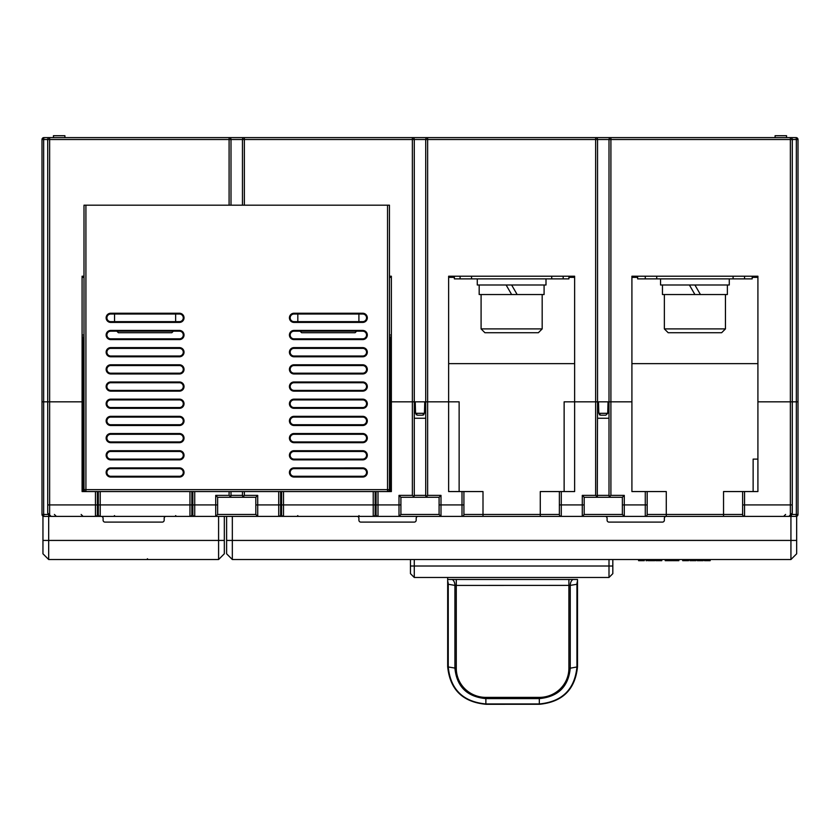 <?xml version="1.0" encoding="UTF-8"?>
<svg xmlns="http://www.w3.org/2000/svg" width="840" height="840" viewBox="0 0 840 840"><rect width="100%" height="100%" fill="white"/><g stroke="black" fill="none" stroke-linecap="round" stroke-linejoin="round"><path stroke-width="1.26" d="M796.089 137.613L790.367 137.613L796.089 137.613A1.911 1.911 0 0 1 798 139.524L798 401.835L796.341 401.835L798 401.835L798 514.469A1.911 1.911 0 0 1 796.089 516.38L796.341 514.469L798 514.469A1.911 1.911 0 0 1 796.089 516.38L783.678 516.38L788.886 516.38L792.278 512.988L792.278 401.835L796.341 401.835L790.367 401.835L792.278 401.835L792.278 139.524L609 139.524A1.911 1.911 0 0 1 610.911 137.613L790.367 137.613A1.911 1.911 0 0 1 792.278 139.524L796.341 139.524L796.089 137.613M609 139.524A1.911 1.911 0 0 1 610.911 137.613L595.634 137.613A1.911 1.911 0 0 1 597.545 139.524L597.545 401.835L609 401.835L609 139.524L425.723 139.524A1.911 1.911 0 0 1 427.634 137.613L610.911 137.613L610.911 401.835L631.911 401.835L609 401.835L610.911 401.835L610.911 495.38L624.278 495.38L622.367 497.28L584.178 497.28L584.178 514.469L582.278 516.38L561.278 516.38A1.911 1.911 0 0 1 559.367 514.469A1.911 1.911 0 0 0 561.278 516.38A1.911 1.911 0 0 1 559.367 514.469L559.367 491.558L540.278 491.558L540.278 514.469L559.367 514.469M425.723 139.524A1.911 1.911 0 0 1 427.634 137.613L412.367 137.613A1.911 1.911 0 0 1 414.278 139.524L414.278 401.835L425.723 401.835L425.723 139.524L242.456 139.524A1.911 1.911 0 0 1 244.367 137.613L427.634 137.613L427.634 401.835L448.634 401.835L425.723 401.835L427.634 401.835L427.634 495.38L441 495.38L439.089 497.28L400.911 497.28L400.911 514.469L399 516.38L378 516.38A1.911 1.911 0 0 1 376.089 514.469L376.089 491.558L378 491.558L378 516.38A1.911 1.911 0 0 1 376.089 514.469L375.133 514.469L375.133 499.191L376.089 499.191L375.133 499.191L375.133 491.558L280.633 491.558L280.633 514.469A1.911 1.911 0 0 1 278.723 516.38L257.723 516.38L255.822 514.469L255.822 497.28L222.411 497.28M242.456 205.191L242.456 139.524A1.911 1.911 0 0 1 244.367 137.613L229.089 137.613L244.367 137.613L244.367 205.191M42 497.28L42 401.835L47.723 401.835L47.723 139.524A1.911 1.911 0 0 1 49.634 137.613L229.089 137.613A1.911 1.911 0 0 1 231 139.524L231 205.191M47.723 139.524A1.911 1.911 0 0 1 49.634 137.613L43.911 137.613L49.634 137.613L49.634 139.524L43.659 139.524L43.911 137.613A1.911 1.911 0 0 0 42 139.524A1.911 1.911 0 0 1 43.911 137.613M42 139.524L43.659 139.524L43.659 514.469L43.911 516.38L56.322 516.38L51.114 516.38L47.723 512.988L47.723 401.835L49.634 401.835L42 401.835L42 139.524L42 452.613M171.885 516.38L194.722 516.38A1.911 1.911 0 0 1 192.822 514.469L192.822 491.558L98.322 491.558L98.322 514.469L97.367 514.469A1.911 1.911 0 0 1 95.456 516.38L95.456 504.924L97.367 504.924L97.367 514.469A1.911 1.911 0 0 1 95.456 516.38A1.911 1.911 0 0 0 97.367 514.469L97.367 491.558L82.089 491.558L82.089 401.835L49.634 401.835L82.089 401.835L82.089 276.213L84 276.213M389.456 276.213L391.367 276.213L391.367 401.835L414.278 401.835L414.278 495.38L425.723 495.38L427.634 497.28L439.089 497.28L406.634 497.28M459.134 491.558L459.134 401.835L448.634 401.835L448.634 276.213L574.634 276.213L574.634 401.835L597.545 401.835L564.134 401.835L564.134 491.558M757.911 420.924L757.911 491.558L757.911 401.835L790.367 401.835L757.911 401.835L757.911 276.213L631.911 276.213L631.911 491.558L647.178 491.558L647.178 514.469L647.178 491.558L666.278 491.558L666.278 514.469L723.545 514.469L723.545 491.558L742.634 491.558L742.634 514.469A1.911 1.911 0 0 0 744.545 516.38A1.911 1.911 0 0 1 742.634 514.469L723.545 514.469L723.545 516.38L666.278 516.38L768.222 516.38M423.339 415.013L423.927 414.593M416.105 414.624L417.469 415.191L415.558 413.312L415.223 401.835M599.319 414.561L599.938 415.013M605.808 415.191L607.719 413.343L605.808 415.191L600.736 415.191L598.825 413.312L598.5 401.835M608.045 401.835L607.719 413.312L598.825 413.312M424.778 401.835L424.442 413.312L422.531 415.191L417.469 415.191M415.558 413.312L424.442 413.312M775.089 137.613L775.089 135.702L786.545 135.702L786.545 137.613M53.456 137.613L53.456 135.702L64.911 135.702L64.911 137.613M757.911 277.358L752.178 277.358M637.634 277.358L631.911 277.358M391.367 277.358L389.456 277.358M574.634 277.358L568.911 277.358M454.367 277.358L448.634 277.358M84 277.358L82.089 277.358M447.678 581.154A7.633 5.324 -80.6 0 1 448.245 584.283L448.245 666.96L447.678 666.719L447.678 579.474L577.5 579.474L577.5 666.719L576.944 666.96L576.944 584.283A7.633 5.324 80.6 0 1 577.5 581.154L577.5 579.474M447.678 577.469L447.678 579.474M447.678 666.719C449.946 689.525 462.672 702.051 485.867 704.267L485.867 704.267C462.672 702.072 449.946 689.546 447.678 666.719M447.678 584.178L454.923 585.385A7.633 5.324 99.4 0 0 452.298 579.474M572.88 579.474A7.633 5.324 -99.4 0 0 570.255 585.385L577.5 584.178M539.322 704.267C562.506 702.051 575.243 689.525 577.5 666.719C575.232 689.546 562.506 702.072 539.322 704.298L539.322 703.952C562.17 701.757 574.707 689.43 576.944 666.96L570.255 668.199C568.418 686.669 558.106 696.801 539.322 698.607L485.867 698.607C467.072 696.801 456.761 686.669 454.923 668.199L454.923 585.385L456.278 585.428L456.278 668.304L448.245 666.96C450.471 689.43 463.019 701.757 485.867 703.952L539.322 704.267L485.867 704.298M456.278 579.474L456.278 585.428L570.255 585.385L570.255 668.199L568.9 668.304L568.9 579.474M753.134 491.558L753.134 459.102L757.911 459.102L757.911 424.736M757.911 363.647L631.911 363.647M574.634 363.647L448.634 363.647M757.911 491.558L742.634 491.558M723.545 516.38L788.886 516.38L791.227 515.603L792.204 513.817L792.278 504.924L790.367 504.924L790.367 137.613M47.723 512.988L48.773 515.603L51.114 516.38L118.367 516.38M51.114 516.38L43.911 516.38A1.911 1.911 0 0 1 42 514.469L42 468.647L42 514.469L47.985 514.469M95.456 516.38L116.456 516.38M173.722 516.38L194.722 516.38A1.911 1.911 0 0 1 192.822 514.469L191.867 514.469L191.867 491.558M215.722 495.38L217.634 497.28L229.089 497.28L230.748 496.335L229.089 495.38L215.722 495.38L215.722 516.38L194.722 516.38L194.722 504.924L217.634 504.924L217.634 514.469L215.722 516.38L166.089 516.38A1.911 1.911 0 0 0 164.178 518.28L164.178 520.191A1.911 1.911 0 0 1 162.278 522.102L105 522.102A1.911 1.911 0 0 1 103.089 520.191L103.089 518.28A1.911 1.911 0 0 0 101.178 516.38L71.778 516.38M214.116 516.38L259.34 516.38L257.723 516.38L257.723 495.38L255.822 497.28M378 516.38L259.34 516.38M255.822 504.924L278.723 504.924L278.723 516.38A1.911 1.911 0 0 0 280.633 514.469A1.911 1.911 0 0 1 278.723 516.38L299.723 516.38M358.911 515.613L359.678 516.38L355.089 516.38L444.213 516.38L441 516.38L439.089 514.469L439.089 497.28M582.278 495.38L584.178 497.28L595.634 497.28L597.293 496.335L595.634 495.38L582.278 495.38L582.278 516.38L444.213 516.38M559.367 504.924L561.278 504.924L561.278 516.38L462 516.38L462 504.924L463.911 504.924L463.911 491.558L483 491.558L483 514.469L463.911 514.469L463.911 504.924L463.911 514.469A1.911 1.911 0 0 1 462 516.38A1.911 1.911 0 0 0 463.911 514.469A1.911 1.911 0 0 1 462 516.38L441 516.38L441 495.38M579.054 516.38L624.278 516.38L622.367 514.469L624.278 516.38L666.278 516.38A1.911 1.911 0 0 0 664.367 518.28L664.367 520.191A1.911 1.911 0 0 1 662.456 522.102L609 522.102A1.911 1.911 0 0 1 607.089 520.191L607.089 518.28A1.911 1.911 0 0 0 605.178 516.38M700.634 516.38L624.278 516.38L624.278 495.38M410.456 559.524L410.456 573.647L414.278 577.469L609 577.469L609 559.524M414.278 559.524L414.278 577.469M609 577.469L612.822 573.647L612.822 559.524M43.911 516.38A1.911 1.911 0 0 1 42 514.469M217.634 497.28L217.634 504.924M218.589 497.28L254.867 497.28L218.589 497.28M280.633 491.558L231 491.558L231 495.38A1.911 1.911 0 0 1 230.748 496.335L231 495.38L242.456 495.38L244.367 497.28M231 491.558L192.822 491.558M281.589 491.558L281.589 514.469L280.633 514.469L280.633 504.924L278.723 504.924L278.723 491.558M217.634 514.469L255.822 514.469M244.367 491.558L244.367 495.38L257.723 495.38M244.367 495.38L242.708 496.335A1.911 1.911 0 0 1 242.456 495.38L242.456 491.558L241.143 491.558M399 516.38L399 504.924L400.911 504.924M399 495.38L400.911 497.28L412.367 497.28L414.015 496.335L412.367 495.38L399 495.38L399 504.924L376.089 504.924M405.678 497.28L427.634 497.28M414.015 496.335L414.278 495.38M414.278 401.835L391.367 401.835L391.367 491.558L378 491.558M400.911 514.469L439.089 514.469M463.911 491.558L448.634 491.558L448.634 401.835M427.634 495.38L425.985 496.335A1.911 1.911 0 0 1 425.723 495.38L425.723 401.835M425.723 418.247L414.278 418.247M448.634 405.647L448.634 491.558M588.956 497.28L622.367 497.28L622.367 514.469L584.178 514.469M584.178 497.28L616.634 497.28M610.911 495.38L609.252 496.335L610.911 497.28M597.545 401.835L597.293 496.335A1.911 1.911 0 0 0 597.545 495.38L609 495.38L609.252 496.335A1.911 1.911 0 0 1 609 495.38L609 401.835M609 418.247L597.545 418.247M631.911 405.647L631.911 491.558M666.278 516.38L666.278 514.469L647.178 514.469A1.911 1.911 0 0 1 645.278 516.38L645.278 491.558M574.634 405.647L574.634 491.558L559.367 491.558M574.634 491.558L574.634 401.835M232.334 516.38L232.334 540.435L790.933 540.435L790.933 559.524L796.667 553.791L796.667 516.38L778.145 516.38M796.667 540.435L790.933 540.435L790.933 516.38M357 516.38A1.911 1.911 0 0 1 358.911 518.28L358.911 520.191A1.911 1.911 0 0 0 360.822 522.102L414.278 522.102A1.911 1.911 0 0 0 416.178 520.191L416.178 518.28A1.911 1.911 0 0 1 418.089 516.38M456.278 516.38L567 516.38M226.611 516.38L226.611 540.435L232.334 540.435L232.334 559.524L226.611 553.791L232.334 559.524L790.933 559.524M226.611 540.435L226.611 553.791M704.456 559.524L704.456 560.669L710.178 560.669L710.178 559.524M709.191 560.669L709.191 559.524M703.175 559.524L703.175 560.669L697.263 560.669L697.263 559.524M689.976 559.524L689.976 560.669L695.95 560.669L695.95 559.524M682.7 559.524L682.7 560.669L688.59 560.669L688.59 559.524M687.593 560.669L687.593 559.524M683.687 560.669L683.687 559.524M672.935 559.524L672.935 560.669L676.41 560.669L676.41 559.524M675.413 560.669L675.413 559.524M676.41 560.669L678.877 560.669L678.877 559.524M665.217 559.524L665.217 560.669L672.399 560.669L672.399 559.524M655.83 559.524L655.83 560.669L659.305 560.669L659.305 559.524M658.308 560.669L658.308 559.524M659.305 560.669L661.784 560.669L661.784 559.524M648.175 559.524L648.175 560.669L654.791 560.669L654.791 559.524M653.803 560.669L653.803 559.524M649.425 560.669L649.425 559.524M646.075 559.524L646.075 560.669L647.062 560.669L647.062 559.524M638.589 559.524L638.589 560.669L644.322 560.669L644.322 559.524M643.325 560.669L643.325 559.524M42.956 516.117L42.956 553.791L48.678 559.524L42.956 553.791M61.855 516.38L42.956 516.38M48.678 516.38L48.678 559.524L218.589 559.524L218.589 516.38M224.322 553.791L218.589 559.524L224.322 553.791L224.322 516.38M727.367 284.991L727.367 294.536L694.911 294.536L689.399 284.991L694.911 294.536L662.456 294.536L662.456 284.991M664.367 328.902L725.456 328.902L721.634 332.724L668.178 332.724L664.367 328.902L664.367 294.536M660.545 278.88L660.545 284.991L694.911 284.991L700.424 294.536L694.911 284.991L729.278 284.991L729.278 278.88M544.089 284.991L544.089 294.536L511.634 294.536L506.121 284.991L511.634 294.536L479.178 294.536L479.178 284.991M481.089 328.902L542.178 328.902L538.367 332.724L484.911 332.724L481.089 328.902L481.089 294.536M477.278 278.88L477.278 284.991L511.634 284.991L517.146 294.536L511.634 284.991L546 284.991L546 278.88M300.111 331.191L301.633 332.724L355.089 332.724L356.622 331.191M116.834 331.191L118.367 332.724L171.822 332.724L173.345 331.191M454.367 276.213L454.367 278.88L551.723 278.88L551.723 276.213M551.723 278.88L568.911 278.88L568.911 276.213M471.544 278.88L471.544 276.213M637.634 276.213L637.634 278.88L752.178 278.88L752.178 276.213M733.089 276.213L733.089 278.88M656.723 276.213L656.723 278.88M208.089 491.558L204.278 491.558M269.178 491.558L265.366 491.558M97.367 491.558L98.322 491.558M389.424 489.962L389.456 489.647A1.911 1.911 0 0 1 387.544 491.558A1.911 1.911 0 0 0 389.456 489.647A1.911 1.911 0 0 1 387.544 491.558L85.911 491.558A1.911 1.911 0 0 1 84 489.647L84 205.191L389.456 205.191L389.456 489.647L389.456 337.68L390.222 336.924L390.222 489.647A2.677 2.677 0 0 1 389.413 491.558M356.044 516.38L373.223 516.38A1.911 1.911 0 0 0 375.133 514.469A1.911 1.911 0 0 1 373.223 516.38A1.911 1.911 0 0 0 375.133 514.469A1.911 1.911 0 0 1 373.223 516.38L373.223 504.924L375.133 504.924L375.133 491.558L376.089 491.558M391.367 336.924L390.222 336.924M391.367 335.013L389.456 335.013L389.456 337.68M362.723 322.413L362.796 322.413A4.578 4.578 0 0 0 367.311 317.793A4.578 4.578 0 0 0 362.723 313.246L293.927 313.246A4.578 4.578 0 0 0 289.422 317.867A4.578 4.578 0 0 0 294 322.413L362.723 322.413L362.723 321.647A3.822 3.822 0 0 0 366.544 317.835A3.822 3.822 0 0 0 362.723 314.013L294 314.013A3.822 3.822 0 0 0 290.178 317.835A3.822 3.822 0 0 0 294 321.647L362.723 321.647M362.723 339.591L362.796 339.591A4.578 4.578 0 0 0 367.311 334.981A4.578 4.578 0 0 0 362.723 330.435L293.927 330.435A4.578 4.578 0 0 0 289.422 335.044A4.578 4.578 0 0 0 294 339.591L362.723 339.591L362.723 338.835A3.822 3.822 0 0 0 366.544 335.013A3.822 3.822 0 0 0 362.723 331.191L294 331.191A3.822 3.822 0 0 0 290.178 335.013A3.822 3.822 0 0 0 294 338.835L362.723 338.835M362.723 356.78L362.796 356.78A4.578 4.578 0 0 0 367.311 352.159A4.578 4.578 0 0 0 362.723 347.613L293.927 347.613A4.578 4.578 0 0 0 289.422 352.233A4.578 4.578 0 0 0 294 356.78L362.723 356.78L362.723 356.013A3.822 3.822 0 0 0 366.544 352.191A3.822 3.822 0 0 0 362.723 348.38L294 348.38A3.822 3.822 0 0 0 290.178 352.191A3.822 3.822 0 0 0 294 356.013L362.723 356.013M362.723 373.957L362.796 373.957A4.578 4.578 0 0 0 367.311 369.338A4.578 4.578 0 0 0 362.723 364.791L293.927 364.791A4.578 4.578 0 0 0 289.422 369.411A4.578 4.578 0 0 0 294 373.957L362.723 373.957L362.723 373.191A3.822 3.822 0 0 0 366.544 369.38A3.822 3.822 0 0 0 362.723 365.558L294 365.558A3.822 3.822 0 0 0 290.178 369.38A3.822 3.822 0 0 0 294 373.191L362.723 373.191M362.723 391.135L362.796 391.135A4.578 4.578 0 0 0 367.311 386.526A4.578 4.578 0 0 0 362.723 381.98L293.927 381.98A4.578 4.578 0 0 0 289.422 386.589A4.578 4.578 0 0 0 294 391.135L362.723 391.135L362.723 390.38A3.822 3.822 0 0 0 366.544 386.558A3.822 3.822 0 0 0 362.723 382.736L294 382.736A3.822 3.822 0 0 0 290.178 386.558A3.822 3.822 0 0 0 294 390.38L362.723 390.38M362.723 408.324L362.796 408.324A4.578 4.578 0 0 0 367.311 403.704A4.578 4.578 0 0 0 362.723 399.157L293.927 399.157A4.578 4.578 0 0 0 289.422 403.778A4.578 4.578 0 0 0 294 408.324L362.723 408.324L362.723 407.558A3.822 3.822 0 0 0 366.544 403.736A3.822 3.822 0 0 0 362.723 399.924L294 399.924A3.822 3.822 0 0 0 290.178 403.736A3.822 3.822 0 0 0 294 407.558L362.723 407.558M362.723 425.502L362.796 425.502A4.578 4.578 0 0 0 367.311 420.882A4.578 4.578 0 0 0 362.723 416.336L293.927 416.336A4.578 4.578 0 0 0 289.422 420.956A4.578 4.578 0 0 0 294 425.502L362.723 425.502L362.723 424.736A3.822 3.822 0 0 0 366.544 420.924A3.822 3.822 0 0 0 362.723 417.102L294 417.102A3.822 3.822 0 0 0 290.178 420.924A3.822 3.822 0 0 0 294 424.736L362.723 424.736M362.723 442.68L362.796 442.68A4.578 4.578 0 0 0 367.311 438.07A4.578 4.578 0 0 0 362.723 433.524L293.927 433.524A4.578 4.578 0 0 0 289.422 438.134A4.578 4.578 0 0 0 294 442.68L362.723 442.68L362.723 441.924A3.822 3.822 0 0 0 366.544 438.102A3.822 3.822 0 0 0 362.723 434.28L294 434.28A3.822 3.822 0 0 0 293.937 434.291A3.822 3.822 0 0 0 290.178 438.102A3.822 3.822 0 0 0 294 441.924L362.723 441.924M362.723 459.869L362.796 459.869A4.578 4.578 0 0 0 367.311 455.249A4.578 4.578 0 0 0 362.723 450.702L293.927 450.702A4.578 4.578 0 0 0 289.422 455.322A4.578 4.578 0 0 0 294 459.869L362.723 459.869L362.723 459.102A3.822 3.822 0 0 0 366.544 455.28A3.822 3.822 0 0 0 362.723 451.469L294 451.469A3.822 3.822 0 0 0 290.178 455.28A3.822 3.822 0 0 0 294 459.102L362.723 459.102M362.723 477.046L362.796 477.046A4.578 4.578 0 0 0 367.311 472.437A4.578 4.578 0 0 0 362.723 467.88L293.927 467.891A4.578 4.578 0 0 0 289.422 472.5A4.578 4.578 0 0 0 294 477.046L362.723 477.046L362.723 476.28A3.822 3.822 0 0 0 366.544 472.469A3.822 3.822 0 0 0 362.723 468.647L294 468.647A3.822 3.822 0 0 0 290.178 472.469A3.822 3.822 0 0 0 294 476.28L362.723 476.28M179.519 322.413A4.578 4.578 0 0 0 184.034 317.793A4.578 4.578 0 0 0 179.456 313.246L110.66 313.246A4.578 4.578 0 0 0 106.145 317.867A4.578 4.578 0 0 0 110.723 322.413L179.529 322.413M179.519 339.591A4.578 4.578 0 0 0 184.034 334.981A4.578 4.578 0 0 0 179.456 330.435L110.66 330.435A4.578 4.578 0 0 0 106.145 335.044A4.578 4.578 0 0 0 110.723 339.591L179.529 339.591M179.519 356.78A4.578 4.578 0 0 0 184.034 352.159A4.578 4.578 0 0 0 179.456 347.613L110.66 347.613A4.578 4.578 0 0 0 106.145 352.233A4.578 4.578 0 0 0 110.723 356.78L179.529 356.78M179.519 373.957A4.578 4.578 0 0 0 184.034 369.338A4.578 4.578 0 0 0 179.456 364.791L110.66 364.791A4.578 4.578 0 0 0 106.145 369.411A4.578 4.578 0 0 0 110.723 373.957L179.529 373.957M179.519 391.135A4.578 4.578 0 0 0 184.034 386.526A4.578 4.578 0 0 0 179.456 381.98L110.66 381.98A4.578 4.578 0 0 0 106.145 386.589A4.578 4.578 0 0 0 110.723 391.135L179.529 391.135M179.519 408.324A4.578 4.578 0 0 0 184.034 403.704A4.578 4.578 0 0 0 179.456 399.157L110.66 399.157A4.578 4.578 0 0 0 106.145 403.778A4.578 4.578 0 0 0 110.723 408.324L179.529 408.324M179.519 425.502A4.578 4.578 0 0 0 184.034 420.882A4.578 4.578 0 0 0 179.456 416.336L110.66 416.336A4.578 4.578 0 0 0 106.145 420.956A4.578 4.578 0 0 0 110.723 425.502L179.529 425.502M179.519 442.68A4.578 4.578 0 0 0 184.034 438.07A4.578 4.578 0 0 0 179.456 433.524L110.66 433.524A4.578 4.578 0 0 0 106.145 438.134A4.578 4.578 0 0 0 110.723 442.68L179.529 442.68M179.519 459.869A4.578 4.578 0 0 0 184.034 455.249A4.578 4.578 0 0 0 179.456 450.702L110.66 450.702A4.578 4.578 0 0 0 106.145 455.322A4.578 4.578 0 0 0 110.723 459.869L179.529 459.869M179.519 477.046A4.578 4.578 0 0 0 184.034 472.437A4.578 4.578 0 0 0 179.456 467.88L110.66 467.891A4.578 4.578 0 0 0 106.145 472.5A4.578 4.578 0 0 0 110.723 477.046L179.529 477.046M84.042 491.558A2.677 2.677 0 0 1 83.233 489.647L83.233 336.924L84 337.68L84 489.647A1.911 1.911 0 0 0 85.911 491.558L85.05 491.358M83.233 336.924L82.089 336.924M98.322 499.191L97.367 499.191L98.322 499.191M117.411 516.38L100.223 516.38A1.911 1.911 0 0 1 98.322 514.469A1.911 1.911 0 0 0 100.223 516.38A1.911 1.911 0 0 1 98.322 514.469M98.322 504.924L100.223 504.924L100.223 516.38L189.956 516.38A1.911 1.911 0 0 0 191.867 514.469L191.867 504.924L189.956 504.924L189.956 491.558M192.822 499.191L191.867 499.191L192.822 499.191M84 337.68L84 335.013L82.089 335.013M100.223 491.558L100.223 504.924L189.956 504.924L189.956 516.38L172.778 516.38M175.634 515.613L176.4 516.38L171.822 516.38M118.293 516.38L113.778 516.38L118.293 516.38L113.778 516.38L114.545 515.613M300.678 516.38L283.5 516.38A1.911 1.911 0 0 1 281.589 514.469M373.223 516.38L283.5 516.38L283.5 504.924L373.223 504.924L373.223 491.558M297.822 515.613L297.056 516.38L355.089 516.38L301.633 516.38M281.589 499.191L280.633 499.191L281.589 499.191M183.278 317.835A3.822 3.822 0 0 0 179.456 314.013L110.723 314.013A3.822 3.822 0 0 0 106.911 317.835A3.822 3.822 0 0 0 110.723 321.647L179.456 321.647A3.822 3.822 0 0 0 183.278 317.835M183.278 335.013A3.822 3.822 0 0 0 179.456 331.191L110.723 331.191A3.822 3.822 0 0 0 106.911 335.013A3.822 3.822 0 0 0 110.723 338.835L179.456 338.835A3.822 3.822 0 0 0 183.278 335.013M183.278 352.191A3.822 3.822 0 0 0 179.456 348.38L110.723 348.38A3.822 3.822 0 0 0 106.911 352.191A3.822 3.822 0 0 0 110.723 356.013L179.456 356.013A3.822 3.822 0 0 0 183.278 352.191M183.278 369.38A3.822 3.822 0 0 0 179.456 365.558L110.723 365.558A3.822 3.822 0 0 0 106.911 369.38A3.822 3.822 0 0 0 110.723 373.191L179.456 373.191A3.822 3.822 0 0 0 183.278 369.38M183.278 386.558A3.822 3.822 0 0 0 179.456 382.736L110.723 382.736A3.822 3.822 0 0 0 106.911 386.558A3.822 3.822 0 0 0 110.723 390.38L179.456 390.38A3.822 3.822 0 0 0 183.278 386.558M183.278 403.736A3.822 3.822 0 0 0 179.456 399.924L110.723 399.924A3.822 3.822 0 0 0 106.911 403.736A3.822 3.822 0 0 0 110.723 407.558L179.456 407.558A3.822 3.822 0 0 0 183.278 403.736M183.278 420.924A3.822 3.822 0 0 0 179.456 417.102L110.723 417.102A3.822 3.822 0 0 0 106.911 420.924A3.822 3.822 0 0 0 110.723 424.736L179.456 424.736A3.822 3.822 0 0 0 183.278 420.924M183.278 438.102A3.822 3.822 0 0 0 179.456 434.28L110.723 434.28A3.822 3.822 0 0 0 110.67 434.291A3.822 3.822 0 0 0 106.911 438.102A3.822 3.822 0 0 0 110.723 441.924L179.456 441.924A3.822 3.822 0 0 0 183.278 438.102M183.278 455.28A3.822 3.822 0 0 0 179.456 451.469L110.723 451.469A3.822 3.822 0 0 0 106.911 455.28A3.822 3.822 0 0 0 110.723 459.102L179.456 459.102A3.822 3.822 0 0 0 183.278 455.28M183.278 472.469A3.822 3.822 0 0 0 179.456 468.647L110.723 468.647A3.822 3.822 0 0 0 106.911 472.469A3.822 3.822 0 0 0 110.723 476.28L179.456 476.28A3.822 3.822 0 0 0 183.278 472.469M229.089 205.191L229.089 139.524L49.634 139.524L49.634 504.924L95.456 504.924L95.456 491.558M242.456 139.524L229.089 139.524L229.089 137.613M412.367 495.38L412.367 137.613M595.634 495.38L595.634 137.613M798 139.524L796.341 139.524L796.341 514.469L792.015 514.469M485.867 697.389L485.867 703.952L539.322 703.952L539.322 697.389A29.589 29.075 -0 0 0 568.9 668.304M456.278 668.304A29.589 29.075 0 0 0 485.856 697.389L539.322 697.389M483 516.38L483 514.469L540.278 514.469L540.278 516.38M744.545 491.558L744.545 504.924L790.367 504.924L790.367 514.595M798 514.469A1.911 1.911 0 0 1 796.089 516.38A1.911 1.911 0 0 0 798 514.469M410.456 566.013L612.822 566.013M47.723 504.924L49.634 504.924L49.634 514.595M192.822 504.924L194.722 504.924L194.722 491.558M229.089 495.38L229.089 491.558M242.456 495.38A1.911 1.911 0 0 0 242.708 496.335M439.089 504.924L462 504.924L462 491.558M425.723 495.38A1.911 1.911 0 0 0 425.985 496.335M561.278 491.558L561.278 504.924L584.178 504.924M622.367 504.924L647.178 504.924M609 495.38A1.911 1.911 0 0 0 609.252 496.335M647.178 514.469A1.911 1.911 0 0 1 645.278 516.38M742.634 504.924L744.545 504.924L744.545 516.38M705.065 560.669L705.065 559.524M707.259 559.524L707.259 560.669M697.525 560.669L697.525 559.524M698.45 560.669L698.45 559.524M700.203 560.669L700.203 559.524M701.925 560.669L701.925 559.524M702.891 560.669L702.891 559.524M695.541 560.669L695.541 559.524M690.323 560.669L690.323 559.524M691.31 560.669L691.31 559.524M692.748 560.669L692.748 559.524M694.46 560.669L694.46 559.524M671.969 560.669L671.969 559.524M665.679 560.669L665.679 559.524M666.992 560.669L666.992 559.524M668.808 560.669L668.808 559.524M670.708 560.669L670.708 559.524M650.423 560.669L650.423 559.524M651.137 560.669L651.137 559.524M651.651 560.669L651.651 559.524M652.092 560.669L652.092 559.524M652.649 559.524L652.649 560.669M639.198 560.669L639.198 559.524M641.403 559.524L641.403 560.669M42.956 540.435L224.322 540.435M563.178 276.213L563.178 278.88M460.089 278.88L460.089 276.213M744.545 276.213L744.545 278.88M645.278 278.88L645.278 276.213M375.133 497.28L376.089 497.28M376.089 492.324L375.133 492.324M387.544 491.558L387.544 489.647L390.222 489.647M85.911 205.191L85.911 491.558A1.911 1.911 0 0 1 84 489.647L387.544 489.647L387.544 205.191M83.233 489.647L84 489.647M98.322 492.324L97.367 492.324M97.367 497.28L98.322 497.28M191.867 497.28L192.822 497.28M192.822 492.324L191.867 492.324M281.589 504.924L283.5 504.924L283.5 491.558M281.589 492.324L280.633 492.324M280.633 497.28L281.589 497.28M362.723 314.013L362.723 313.246M294 321.647L294 322.413M294 313.246L294 314.013M362.723 331.191L362.723 330.435M294 338.835L294 339.591M294 330.435L294 331.191M362.723 348.38L362.723 347.613M294 356.013L294 356.78M294 347.613L294 348.38M362.723 365.558L362.723 364.791M294 373.191L294 373.957M294 364.791L294 365.558M362.723 382.736L362.723 381.98M294 390.38L294 391.135M294 381.98L294 382.736M362.723 399.924L362.723 399.157M294 407.558L294 408.324M294 399.157L294 399.924M362.723 417.102L362.723 416.336M294 424.736L294 425.502M294 416.336L294 417.102M362.723 434.28L362.723 433.524M294 441.924L294 442.68M294 433.524L294 434.28M362.723 451.469L362.723 450.702M294 459.102L294 459.869M294 450.702L294 451.469M362.723 468.647L362.723 467.88M294 476.28L294 477.046M294 467.88L294 468.647M179.456 314.013L179.456 313.246M179.456 322.413L179.456 321.647M110.723 321.647L110.723 322.413M110.723 313.246L110.723 314.013M179.456 331.191L179.456 330.435M179.456 339.591L179.456 338.835M110.723 338.835L110.723 339.591M110.723 330.435L110.723 331.191M179.456 348.38L179.456 347.613M179.456 356.78L179.456 356.013M110.723 356.013L110.723 356.78M110.723 347.613L110.723 348.38M179.456 365.558L179.456 364.791M179.456 373.957L179.456 373.191M110.723 373.191L110.723 373.957M110.723 364.791L110.723 365.558M179.456 382.736L179.456 381.98M179.456 391.135L179.456 390.38M110.723 390.38L110.723 391.135M110.723 381.98L110.723 382.736M179.456 399.924L179.456 399.157M179.456 408.324L179.456 407.558M110.723 407.558L110.723 408.324M110.723 399.157L110.723 399.924M179.456 417.102L179.456 416.336M179.456 425.502L179.456 424.736M110.723 424.736L110.723 425.502M110.723 416.336L110.723 417.102M179.456 434.28L179.456 433.524M179.456 442.68L179.456 441.924M110.723 441.924L110.723 442.68M110.723 433.524L110.723 434.28M179.456 451.469L179.456 450.702M179.456 459.869L179.456 459.102M110.723 459.102L110.723 459.869M110.723 450.702L110.723 451.469M179.456 468.647L179.456 467.88M179.456 477.046L179.456 476.28M110.723 476.28L110.723 477.046M110.723 467.88L110.723 468.647M785.589 514.469L783.678 516.38M54.411 514.469L56.322 516.38M81.133 514.469L83.045 516.38M147.378 558.758L148.145 559.524L147.378 558.758M725.456 294.536L725.456 328.902M542.178 294.536L542.178 328.902M297.822 314.013L297.822 321.647M358.911 314.013L358.911 321.647M114.545 314.013L114.545 321.647M175.634 314.013L175.634 321.647"/></g></svg>
